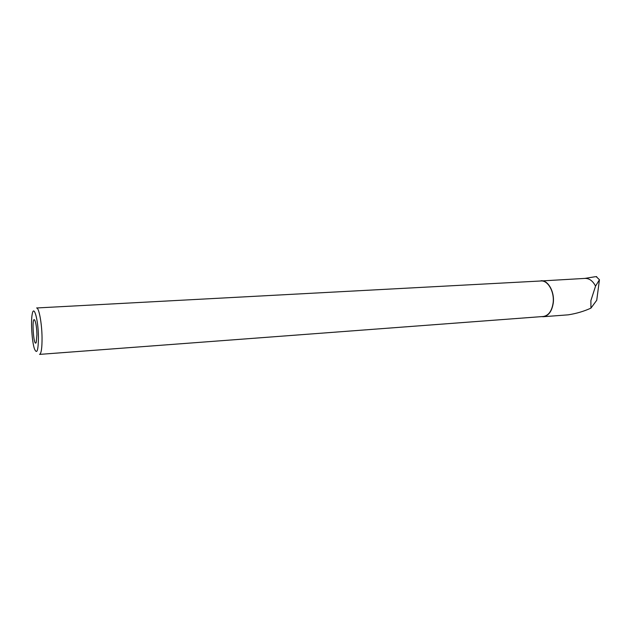 <?xml version="1.0" encoding="UTF-8"?>
<svg xmlns="http://www.w3.org/2000/svg" width="631" height="631" viewBox="0 0 631 631"><rect width="100%" height="100%" fill="white"/><g stroke="black" fill="none" stroke-linecap="round" stroke-linejoin="round"><path stroke-width="0.95" d="M539.213 281.071L585.095 278.397C589.354 278.358 592.84 280.937 595.554 286.127L590.884 300.608L590.947 308.117L596.737 300.261L599.45 279.73L596.185 276.615M595.025 276.757L596.689 276.638M599.45 279.73L595.554 286.127M540.98 280.756C548.126 279.975 554.823 291.972 553.237 303.148C551.904 311.328 548.584 315.855 543.283 316.715L541.501 316.62M590.947 308.117C584.085 311.272 576.6 313.497 568.492 314.798M553.095 303.093C551.778 311.178 548.497 315.642 543.259 316.494L39.556 354.393C41.267 353.675 42.103 348.075 42.048 337.577C41.891 323.206 38.901 307.313 36.582 307.975L540.988 280.976C548.047 280.211 554.657 292.05 553.095 303.093M36.929 334.556L36.227 342.436C33.577 348.391 31.416 314.672 34.808 320.264C35.991 322.922 36.693 327.686 36.929 334.556M38.444 336.97C38.302 350.647 36.977 354.622 34.46 348.888C31.976 341.821 30.667 321.384 32.228 314.072C33.869 304.063 38.27 319.759 38.444 336.97M584.74 278.421L595.041 276.749M568.492 314.814L543.283 316.715"/></g></svg>
